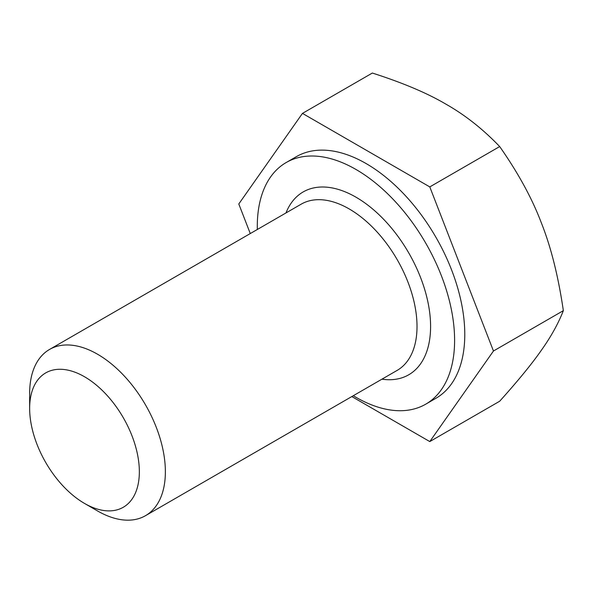 <?xml version="1.0" encoding="UTF-8"?>
<svg xmlns="http://www.w3.org/2000/svg" width="593" height="593" viewBox="0 0 593 593"><rect width="100%" height="100%" fill="white"/><g stroke="black" fill="none" stroke-linecap="round" stroke-linejoin="round"><path stroke-width="0.89" d="M429.792 186.906L302.46 113.389L372.345 73.043C402.662 82.746 427.168 93.101 445.862 104.116C464.942 114.909 482.88 129.052 499.684 146.56L429.792 186.906L493.465 351.004L563.35 310.65C558.324 323.511 551.001 336.713 541.365 350.255C532.114 363.576 518.223 380.573 499.684 401.231L429.792 441.577L351.819 396.561M302.46 113.389L238.794 203.97L250.268 233.553M499.684 146.56C518.223 173.023 532.114 198.47 541.365 222.916C551.001 247.148 558.324 276.39 563.35 310.65M286.189 162.534L296.367 156.656A139.518 80.552 60 0 1 403.877 194.037A139.518 80.552 60 0 1 464.779 334.445A139.518 80.552 60 0 1 435.885 398.311L425.707 404.189A139.518 80.552 -120 0 0 454.601 340.323A139.518 80.552 -120 0 0 393.7 199.915A139.518 80.552 -120 0 0 286.189 162.534A139.518 80.552 -120 0 0 257.325 229.484M493.465 351.004L429.792 441.577M353.302 395.709A139.518 80.552 -120 0 0 425.707 404.189M84.495 503.413L97.511 510.929A95.97 55.408 -120 0 0 145.5 515.68A95.97 55.408 -120 0 0 160.206 438.783A95.97 55.408 -120 0 0 97.511 354.206A95.97 55.408 -120 0 0 49.53 349.455A95.97 55.408 -120 0 0 29.65 393.389L29.65 408.414A77.572 44.786 60 0 1 84.502 376.748A77.572 44.786 60 0 1 139.348 471.746A77.572 44.786 60 0 1 84.502 503.42A77.572 44.786 60 0 1 84.495 503.413A77.572 44.786 60 0 1 29.65 408.414M285.974 212.946A105.569 60.953 60 0 1 369.15 206.149A105.569 60.953 60 0 1 430.592 326.461A105.569 60.953 60 0 1 381.944 379.172M49.53 349.455L301.177 204.17A95.97 55.408 60 0 1 375.132 229.876A95.97 55.408 60 0 1 417.02 326.461A95.97 55.408 60 0 1 397.147 370.395L145.5 515.68"/></g></svg>
